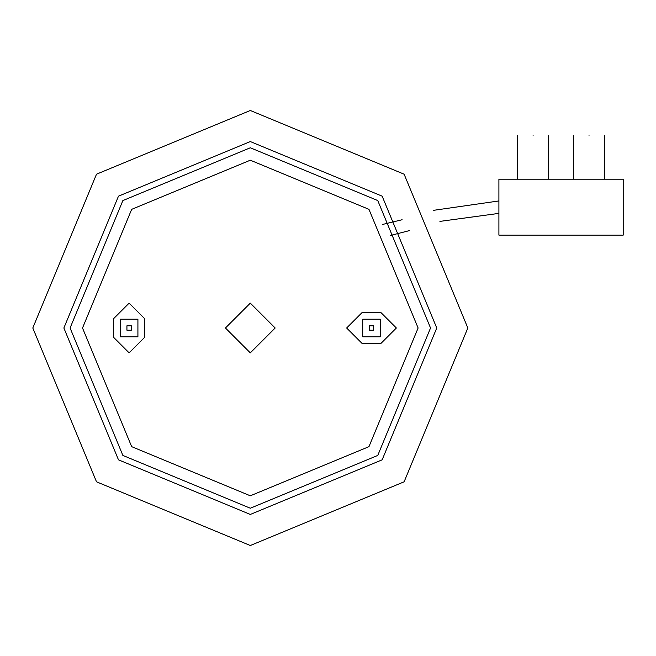 <?xml version="1.0" encoding="UTF-8"?>
<svg xmlns="http://www.w3.org/2000/svg" width="656" height="656" viewBox="0 0 656 656"><rect width="100%" height="100%" fill="white"/><g stroke="black" fill="none" stroke-linecap="round" stroke-linejoin="round"><path stroke-width="0.98" d="M498.904 213.38L439.914 221.392M409.311 230.633L390.312 235.504M498.904 200.949L433.28 210.371M402.112 219.744L382.382 224.491M589.022 135.694C568.982 135.694 568.982 135.694 589.022 135.694C609.055 135.694 609.055 135.694 589.022 135.694M533.09 135.694C513.049 135.694 513.049 135.694 533.09 135.694C553.123 135.694 553.123 135.694 533.09 135.694M498.904 235.127L498.904 179.195L623.2 179.195L623.2 235.127L498.904 235.127M63.87 328L118.482 196.169L250.313 141.557L382.153 196.169L436.757 328L382.153 459.831L250.313 514.443L118.482 459.831L63.87 328M467.835 328L404.121 174.193L250.313 110.487L96.506 174.193L32.8 328L96.506 481.807L250.313 545.513L404.121 481.807L467.835 328M362.711 336.79L362.711 319.21L380.291 319.21L380.291 336.79L362.711 336.79L362.711 319.21L380.291 319.21L380.291 336.79L362.711 336.79M373.699 325.802L373.699 330.198L369.303 330.198L369.303 325.802L373.699 325.802M120.343 336.79L120.343 319.21L137.916 319.21L137.916 336.79L120.343 336.79L120.343 319.21L137.916 319.21L137.916 336.79L120.343 336.79M131.323 325.802L131.323 330.198L126.928 330.198L126.928 325.802L131.323 325.802M144.664 318.677L144.664 337.323L129.125 352.862L113.595 337.323L113.595 318.677L129.125 303.138L144.664 318.677M225.459 328L250.313 303.138L275.176 328L250.313 352.862L225.459 328M362.178 343.539L346.647 328L362.178 312.461L380.824 312.461L396.363 328L380.824 343.539L362.178 343.539M70.085 328L122.877 455.436L250.313 508.228L377.758 455.436L430.541 328L377.758 200.564L250.313 147.772L122.877 200.564L70.085 328L122.877 455.436L250.313 508.228L377.758 455.436L430.541 328L377.758 200.564L250.313 147.772L122.877 200.564L70.085 328M250.313 545.513L96.506 481.807L32.8 328M82.517 328L131.667 446.654L250.313 495.797L368.967 446.654L418.11 328L368.967 209.346L250.313 160.203L131.667 209.346L82.517 328M604.553 135.694L604.553 179.195M548.621 135.694L548.621 179.195M573.483 135.694L573.483 179.195M517.551 135.694L517.551 179.195"/></g></svg>
